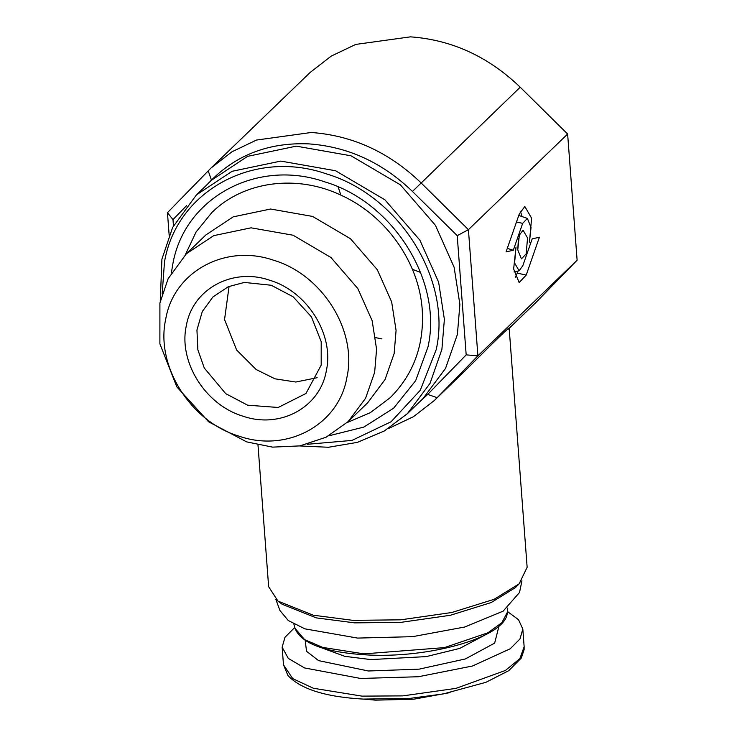 <?xml version="1.0" encoding="UTF-8"?>
<svg xmlns="http://www.w3.org/2000/svg" width="737" height="737" viewBox="0 0 737 737"><rect width="100%" height="100%" fill="white"/><g stroke="black" fill="none" stroke-linecap="round" stroke-linejoin="round"><path stroke-width="1.11" d="M567.628 134.033L468.419 229.668L421.011 182.831C389.182 152.264 352.599 135.479 311.272 132.485L256.504 140.048L231.934 151.794L210.994 168.045L310.203 72.41L331.143 56.159L355.722 44.413L410.481 36.85C451.809 39.844 488.391 56.629 520.221 87.206L567.628 134.033L577.117 260.198L536.37 302.059L509.175 328.361M577.117 260.198L477.898 355.833L437.161 397.685L465.231 370.628C497.788 338.09 512.151 324.252 508.3 329.117M375.667 337.647L381.932 338.891M210.994 168.045L167.456 212.671L169.151 235.131M539.401 237.24L526.2 275.113L519.134 282.557L513.643 268.941L516.02 247.024L514.583 262.962L519.106 270.774L522.809 265.744L532.178 238.862L539.401 237.24L532.178 238.88M519.345 235.204L523.04 230.174L527.572 237.987L526.126 253.924L521.418 258.89L517.761 249.834L519.345 235.204M513.293 250.267L506.07 251.888L519.272 214.016L524.818 206.48L531.607 218.207L529.452 242.105L531.036 227.475L527.379 218.41L522.662 223.375L513.293 250.267L507.305 248.341M520.221 87.206L412.444 191.436L457.216 235.665L468.419 229.668L477.898 355.833L466.18 354.865L427.7 394.396L437.161 397.685L434.369 400.467L413.531 416.654L388.04 428.75M509.147 327.937L527.139 567.297L519.115 583.861L494.057 599.328L451.818 612.493L400.716 619.826L352.94 620.351L313.299 615.202L277.987 601.125L268.646 586.735L257.987 444.936M434.369 400.467L465.231 370.628M167.456 212.671L172.983 219.617L173.453 225.844M206.48 185.208L211.455 180.086L208.203 170.818M172.983 219.617L186.618 205.605M412.444 191.436C382.402 162.518 347.855 146.663 308.803 143.881C269.834 142.259 237.388 154.328 211.455 180.086M526.2 275.113L517.273 273.086L515.283 277.305M517.273 273.086L517.991 271.023M518.415 238.622L517.77 249.981M518.774 215.453L527.379 218.41M520.405 211.27L522.091 216.558M457.216 235.665L466.18 354.865M520.055 582.921L515.522 587.546L491.266 602.516L450.39 615.266L400.919 622.36L354.672 622.866L316.302 617.882L282.124 604.257L277.987 601.125M418.966 402.503L427.7 394.396M521.925 580.857L519.53 592.474L503.104 611.166L464.743 627.012L412.573 636.667L357.602 638.085L304.897 628.845L288.259 620.517L279.931 610.494L275.831 599.356M338.126 186.885L340.881 195.139M412.407 269.337L420.541 272.395M299.655 445.94L328.481 447.267L357.39 442.366L384.327 430.97L407.368 413.678L422.872 398.735L445.526 368.426L457.391 334.469L459.888 304.39L454.121 267.236L435.41 225.264L400.394 184.849L351.033 155.802L296.292 146.147L247.586 156.355L211.952 179.929L196.447 194.872L172.633 227.457L161.919 259.138L160.261 301.332M407.368 413.678L430.03 383.369L441.896 349.412L444.383 319.333L438.626 282.179L419.906 240.207L384.889 199.791L335.538 170.744L280.788 161.09L232.091 171.306L196.447 194.872M307.172 444.3L351.964 440.422L391.098 421.748L420.256 390.306L436.221 349.578C451.993 279.701 399.316 195.443 326.353 173.858C254.118 148.625 176.511 190.865 164.489 261.957L162.168 293.87M171.417 272.672L172.725 264.62C184.01 197.829 256.918 158.151 324.777 181.855C393.318 202.131 442.799 281.276 427.994 346.924L415.65 380.697L393.65 408.178L363.829 427.092L328.702 435.843M450.067 692.605L413.715 699.21L375.566 700.15L363.599 699.109M294.782 627.445L284.989 637.284L282.151 647.16L288.324 658.445L304.547 667.943L360.633 678.464L418.413 676.741L472.454 666.018L510.188 648.79L519.99 638.942L522.819 629.066L518.544 619.725L507.388 611.461M348.177 421.573L367.68 402.78L385.055 379.518L394.157 353.474L396.073 330.406L391.651 301.903L377.298 269.705L350.443 238.705L312.58 216.429L270.58 209.022L233.224 216.853L205.89 234.937L186.397 253.731L168.128 278.724L159.911 303.027L159.883 343.829L176.834 386.888L208.654 421.84L246.738 441.905L272.598 447.129L299.922 445.894L326.058 437.225L348.177 421.573L365.561 398.312L374.663 372.277L376.57 349.2L372.157 320.696L357.795 288.499L330.941 257.499L293.077 235.223L251.087 227.816L213.73 235.647L186.397 253.731M346.906 377.418C357.417 330.821 322.309 274.661 273.667 260.262C225.504 243.45 173.766 271.603 165.751 319.001C155.24 365.589 190.358 421.757 239 436.157C287.163 452.969 338.9 424.816 346.906 377.418M242.943 416.165C205.356 405.046 178.216 361.646 186.341 325.643C192.532 289.015 232.514 267.255 269.724 280.253C307.311 291.373 334.441 334.773 326.325 370.775C320.134 407.404 280.152 429.164 242.943 416.165M271.253 285.256L293.151 296.799L311.456 316.901L321.203 341.664L321.194 365.137L305.956 393.484L278.199 407.478L247.614 405.184L225.715 393.641L204.278 368.021L197.857 349.789L196.945 330.029L202.288 311.548L212.91 296.956L228.323 286.693L244.362 282.428L271.253 285.256M317.131 377.712L295.786 382.033L274.965 378.818L256.163 369.523L236.66 350.057L224.545 319.554L229.078 286.361M509.166 328.278L536.37 302.059M516.499 221.975L522.662 223.375M507.775 607.951L507.286 612.419L501.805 622.756L487.986 632.761L444.439 647.611L364.004 653.866L322.714 647.418L304.648 639.661L295.03 628.375L293.879 624.036M484.55 635.266L459.695 648.413L426.244 656.603L370.849 659.587L344.833 656.326L320.927 647.565M499.032 625.906L494.665 643.097L465.388 658.942L419.141 669.15L368.38 670.992L318.587 660.628L306.537 651.296L305.201 640.481M522.819 629.066L524.145 646.727L519.871 658.638L505.425 670.449L455.963 688.376L402.807 695.885L361.959 696.124L313.326 688.238L292.764 678.657L283.487 664.829L282.151 647.16M347.099 422.596L370.278 412.683L390.242 397.658C413.697 374.064 424.365 344.796 422.237 309.872C419.187 262.455 386.068 215.674 341.434 195.388C297.361 174.172 243.956 180.795 211.832 212.569L196.088 231.971L185.328 254.772M519.106 270.774L514.002 271.935M507.286 612.419C506.973 637.044 428.731 659.108 364.493 654.778C324.133 652.052 300.972 643.254 295.03 628.375M524.145 646.727L524.136 649.537L521.326 658.003L508.742 670.679L485.932 682.305L443.158 693.959L410.039 698.354L363.258 699.091C325.846 696.999 300.742 689.159 287.964 675.553L283.487 664.829"/></g></svg>
